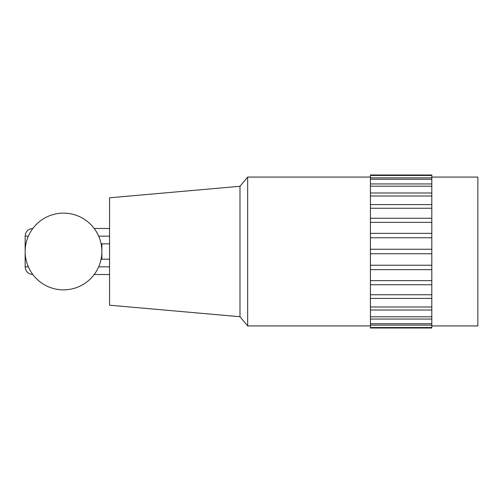 <?xml version="1.0" encoding="UTF-8"?>
<svg xmlns="http://www.w3.org/2000/svg" width="503" height="503" viewBox="0 0 503 503"><rect width="100%" height="100%" fill="white"/><g stroke="black" fill="none" stroke-linecap="round" stroke-linejoin="round"><path stroke-width="0.75" d="M109.553 259.171L101.876 259.171L101.876 243.829L101.103 243.829M101.876 259.171L101.103 259.171M25.923 243.829L25.15 243.829L25.15 251.5A38.366 38.366 0 0 1 63.516 213.134A38.366 38.366 0 0 1 101.876 251.5A38.366 38.366 0 0 1 63.516 289.866A38.366 38.366 0 0 1 25.15 251.5L25.15 259.171L25.923 259.171M239.988 186.28L239.988 316.72L247.665 325.925L247.665 177.075L239.988 186.28L109.553 197.792L109.553 305.208L239.988 316.72M109.553 274.519L94.206 274.519M109.553 243.829L101.876 243.829M94.206 228.481L109.553 228.481M370.428 177.861L431.813 177.861L431.813 174.987L370.428 174.987L370.428 249.243L431.813 249.243L431.813 253.757L370.428 253.757L370.428 265.238L431.813 265.238L431.813 269.652L370.428 269.652L370.428 280.636L431.813 280.636L431.813 284.755L370.428 284.755L370.428 294.758L431.813 294.758L431.813 298.405L370.428 298.405L370.428 306.987L431.813 306.987L431.813 310.005L370.428 310.005L370.428 316.796L431.813 316.796L431.813 319.047L370.428 319.047L370.428 323.743L431.813 323.743L431.813 328.013L370.428 328.013L370.428 327.541L431.813 327.541M370.428 218.245L431.813 218.245L431.813 222.364L370.428 222.364M370.428 204.595L431.813 204.595L431.813 208.242L370.428 208.242M370.428 192.995L431.813 192.995L431.813 196.013L370.428 196.013M370.428 183.953L431.813 183.953L431.813 186.204L370.428 186.204M431.813 175.459L370.428 175.459M431.813 177.861L431.813 179.257L370.428 179.257M431.813 183.953L431.813 179.257M431.813 192.995L431.813 186.204M431.813 204.595L431.813 196.013M431.813 218.245L431.813 208.242M370.428 233.348L431.813 233.348L431.813 222.364M431.813 233.348L431.813 237.762L370.428 237.762M431.813 237.762L431.813 249.243M370.428 249.243L370.428 253.757M370.428 265.238L370.428 269.652M370.428 280.636L370.428 284.755M431.813 280.636L431.813 269.652M370.428 294.758L370.428 298.405M431.813 294.758L431.813 284.755M370.428 306.987L370.428 310.005M431.813 306.987L431.813 298.405M370.428 316.796L370.428 319.047M431.813 316.796L431.813 310.005M431.813 325.139L370.428 325.139L370.428 327.541M370.428 323.743L370.428 325.139M431.813 323.743L431.813 319.047M431.813 253.757L431.813 265.238M431.813 325.925L477.85 325.925L477.85 177.075L431.813 177.075M63.516 213.134A38.366 38.366 0 0 1 101.876 251.5A38.366 38.366 0 0 1 63.516 289.866M32.821 274.519C28.162 274.066 25.603 271.507 25.15 266.848L28.35 266.848M98.676 266.848L109.553 266.848M28.35 236.152L25.15 236.152C25.603 231.493 28.162 228.934 32.821 228.481M109.553 236.152L98.676 236.152M25.15 266.848L25.15 259.171M25.15 236.152L25.15 243.829M370.428 325.925L247.665 325.925M370.428 177.075L247.665 177.075"/></g></svg>
